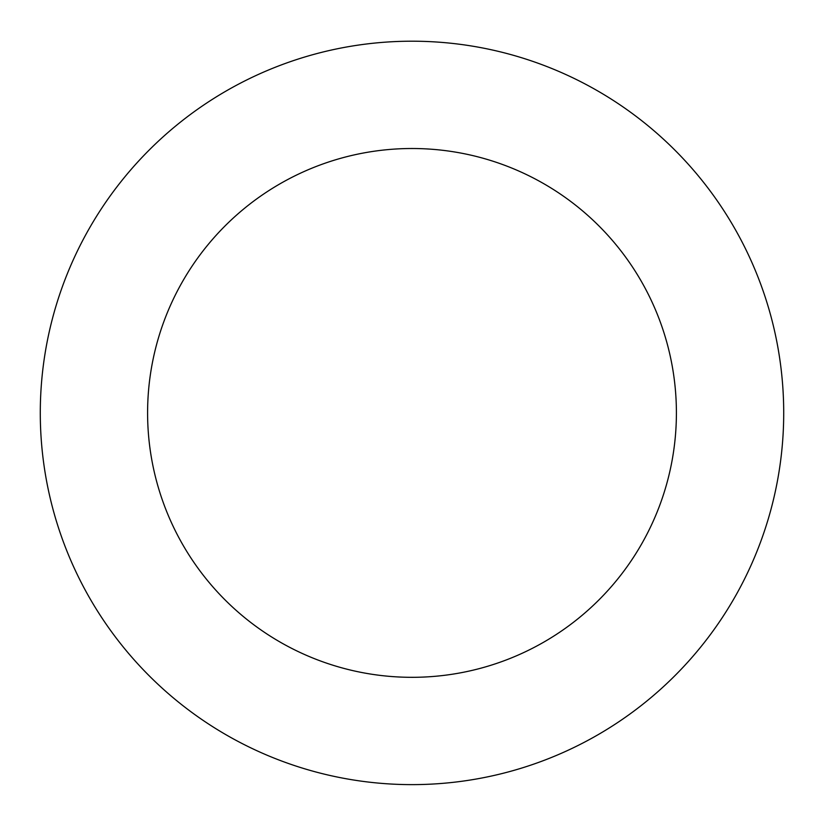 <?xml version="1.0" encoding="UTF-8"?>
<svg xmlns="http://www.w3.org/2000/svg" width="824" height="824" viewBox="0 0 824 824"><rect width="100%" height="100%" fill="white"/><g stroke="black" fill="none" stroke-linecap="round" stroke-linejoin="round"><path stroke-width="1.24" d="M224.386 92.02A371.717 371.717 0 0 0 227.908 735.842A371.717 371.717 0 0 0 783.706 410.888A371.717 371.717 0 0 0 224.386 92.02M278.543 184.658A264.411 264.411 0 0 0 281.046 642.617A264.411 264.411 0 0 0 676.401 411.475A264.411 264.411 0 0 0 278.543 184.658"/></g></svg>
